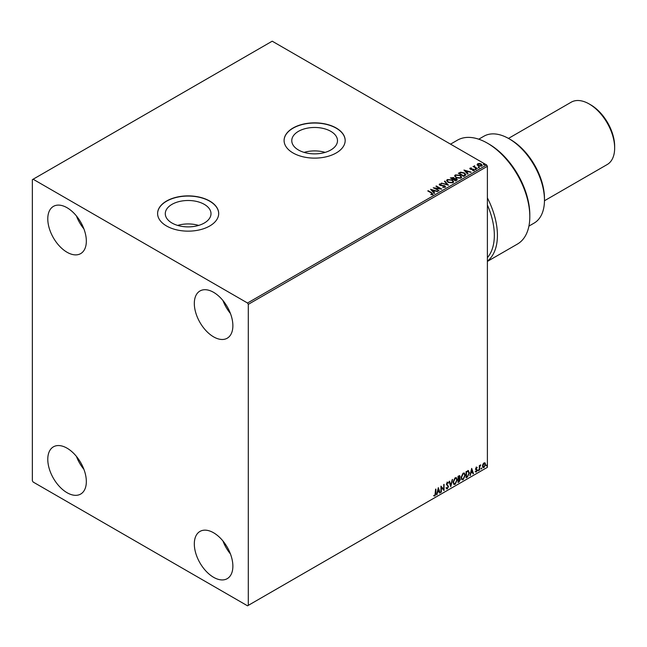 <?xml version="1.0" encoding="UTF-8"?>
<svg xmlns="http://www.w3.org/2000/svg" width="647" height="647" viewBox="0 0 647 647"><rect width="100%" height="100%" fill="white"/><g stroke="black" fill="none" stroke-linecap="round" stroke-linejoin="round"><path stroke-width="0.97" d="M330.795 131.333A22.863 13.199 0 0 0 305.885 128.47A22.863 13.199 0 0 0 291.773 140.666A22.863 13.199 0 0 0 298.461 149.999A22.863 13.199 0 0 0 323.379 152.862A22.863 13.199 0 0 0 337.491 140.666A22.863 13.199 0 0 0 330.795 131.333M325.142 152.385A22.863 13.199 0 0 0 304.114 152.385M204.306 204.355A22.863 13.199 0 0 0 179.397 201.5A22.863 13.199 0 0 0 165.284 213.688A22.863 13.199 0 0 0 171.981 223.021A22.863 13.199 0 0 0 196.89 225.884A22.863 13.199 0 0 0 211.003 213.688A22.863 13.199 0 0 0 204.306 204.355M198.661 225.415A22.863 13.199 0 0 0 177.626 225.415M209.741 201.047A30.538 17.631 0 0 0 176.453 197.222A30.538 17.631 0 0 0 157.601 213.51A30.538 17.631 0 0 0 166.546 225.981A30.538 17.631 0 0 0 199.834 229.806A30.538 17.631 0 0 0 218.686 213.51A30.538 17.631 0 0 0 209.741 201.047M218.686 213.599A30.538 17.631 0 0 0 209.741 201.225A30.538 17.631 0 0 0 176.526 197.384A30.538 17.631 0 0 0 157.601 213.599M336.23 128.017A30.538 17.631 0 0 0 302.942 124.2A30.538 17.631 0 0 0 284.09 140.488A30.538 17.631 0 0 0 293.034 152.959A30.538 17.631 0 0 0 326.314 156.776A30.538 17.631 0 0 0 345.175 140.488A30.538 17.631 0 0 0 336.23 128.017M345.166 140.577A30.538 17.631 0 0 0 336.23 128.195A30.538 17.631 0 0 0 303.014 124.361A30.538 17.631 0 0 0 284.09 140.577M213.599 577.31A27.271 15.746 60 0 1 195.782 553.282A27.271 15.746 60 0 1 199.963 531.43A27.271 15.746 60 0 1 213.599 532.78A27.271 15.746 60 0 1 231.408 556.816A27.271 15.746 60 0 1 227.226 578.661A27.271 15.746 60 0 1 213.599 577.31M230.445 553.953A27.271 15.746 60 0 1 222.964 541.005M67.053 252.257A27.271 15.746 60 0 1 49.245 228.221A27.271 15.746 60 0 1 53.426 206.377A27.271 15.746 60 0 1 67.053 207.727A27.271 15.746 60 0 1 84.87 231.755A27.271 15.746 60 0 1 80.689 253.608A27.271 15.746 60 0 1 67.053 252.257M83.908 228.892A27.271 15.746 60 0 1 76.427 215.944M213.599 336.861A27.271 15.746 60 0 1 195.782 312.825A27.271 15.746 60 0 1 199.963 290.98A27.271 15.746 60 0 1 213.599 292.331A27.271 15.746 60 0 1 231.408 316.359A27.271 15.746 60 0 1 227.226 338.211A27.271 15.746 60 0 1 213.599 336.861M230.445 313.496A27.271 15.746 60 0 1 222.964 300.548M67.053 492.707A27.271 15.746 60 0 1 49.245 468.679A27.271 15.746 60 0 1 53.426 446.826A27.271 15.746 60 0 1 67.053 448.177A27.271 15.746 60 0 1 84.87 472.213A27.271 15.746 60 0 1 80.689 494.057A27.271 15.746 60 0 1 67.053 492.707M83.908 469.35A27.271 15.746 60 0 1 76.427 456.402M32.35 179.672L32.35 480.689L33.118 482.023L247.534 605.81L248.302 605.366L248.302 304.349L247.534 303.014L33.118 179.227L32.35 179.672M482.88 464.271L484.005 462.872L485.121 462.977L485.525 464.36L484.005 467.587L483.099 467.668L482.476 466.115L482.88 464.271M484.902 462.791L485.525 464.36M479.298 470.223L479.298 465.67L479.71 465.428L479.71 466.099L480.745 464.902L479.775 466.851L479.298 470.223M476.418 467.247L477.219 467.433L476.038 468.638L477.219 470.183L476.346 472.011L475.488 471.881L476.799 470.45L475.626 468.897L476.418 467.247L477.219 467.433L476.685 467.741M476.976 467.967L476.135 467.611L476.038 468.638M475.731 468.46L477.219 470.183M476.912 470.005L476.346 472.011L475.488 471.881M475.723 471.323L476.297 471.477M476.702 470.07L475.755 469.528M468.177 470.636L469.398 472.9L467.328 477.13L466.075 477.858L466.075 471.623L468.638 470.741M459.507 475.585L459.241 478.084L460.397 479.362L459.127 481.869L458.044 482.492L458.044 476.257L459.677 475.642L460.049 476.645L459.548 478.262L460.001 478.343M450.781 486.69L449.05 481.449L449.495 481.19L450.813 485.161L452.577 479.411L450.781 486.69M441.367 492.124L440.947 492.359L440.947 486.123L443.648 489.221L444.06 484.328L444.06 490.563L441.367 487.482L441.367 492.124L440.947 492.003M435.48 493.435L435.9 489.043L435.9 493.257L434.905 496.006L433.886 495.877L434.097 495.278L434.905 495.367L435.48 493.435M248.302 605.366L487.393 467.328L487.393 166.311L248.302 304.349M438.318 487.644L440.122 492.844L439.669 493.103L439.111 491.421L437.598 492.302L436.588 494.882L438.318 487.644M448.096 483.277L447.069 482.719L447.789 483.099L447.069 482.719L446.527 483.819L448.185 486.301L447.352 488.825L446.139 488.161L446.479 487.652L447.32 488.202L448.08 486.706L446.414 484.263L447.384 482.25L448.428 482.711L448.096 483.277L447.376 482.897L446.834 483.996L448.492 486.479L447.352 488.825L446.648 488.873M446.479 487.652L447.32 488.202M447.384 482.25L448.428 482.711L447.87 482.969M453.062 482.282L455.116 477.793L456.361 477.68L457.211 479.848L455.148 484.328L453.919 484.425L453.062 482.282M461.093 477.64L463.139 473.151L464.392 473.046L465.242 475.213L463.171 479.686L461.942 479.791L461.093 477.64M471.679 468.388L473.483 473.58L473.03 473.839L472.472 472.164L470.959 473.038L469.948 475.618L471.679 468.388M477.979 470.539L478.327 469.819L478.327 470.862L477.672 470.361M478.327 469.819L478.675 470.143L478.02 470.684M481.166 468.703L481.505 467.983L481.505 469.026L480.858 468.525M481.505 467.983L481.853 468.307L481.198 468.849M486.358 465.711L486.698 464.991L486.698 466.026L486.043 465.533M486.698 464.991L487.045 465.306L486.39 465.848M477.203 164.75L477.672 163.723L479.443 163.456L481.247 164.031L482.282 165.349L481.756 166.085L478.206 165.794L477.154 164.475M476.976 168.762L473.038 166.481L474.033 166.578L474.558 165.681L474.777 166.934L477.397 168.519L476.976 168.762M473.345 166.659L474.033 166.934L474.558 165.681M474.518 166.109L474.777 167.298L477.09 168.697M469.843 168.689L470.086 168.107L471.453 167.969L470.595 168.374L470.725 168.907L473.83 169.344L474.097 170.509L472.706 170.695L473.564 170.258L473.442 169.595L471.073 169.433L470.329 169.158L470.086 168.107L469.803 168.511M470.595 168.374L470.725 169.263L471.186 169.061M474.405 170.072L474.097 170.509M472.577 170.703L473.564 170.614L473.442 169.595M465.015 175.669L463.762 176.396L458.359 173.275L460.656 172.175L464.449 172.959L465.897 174.633L465.015 175.669M455.731 181.031L450.336 177.917L453.676 177.529L454.323 178.483L456.556 178.79L457.308 179.745L455.731 181.031M454.34 178.346L454.323 178.839L456.556 178.79M448.46 185.228L441.335 183.109L447.198 184.452L444.416 181.33L444.861 181.071L448.46 185.228M439.054 190.663L433.239 187.784L439.96 188.552L435.932 186.223L436.353 185.988L441.747 189.102L435.035 188.342L439.054 190.663M430.886 194.69L432.172 194.149L431.363 193.016L427.772 190.938L428.185 190.703L431.832 192.806L432.73 194.472L431.088 194.698L430.886 194.335L432.301 194.051M433.102 193.971L432.73 194.472M247.534 303.014L486.625 164.977L272.209 41.19L33.118 179.227M430.603 189.304L437.801 191.383L435.067 190.962L433.555 191.835L434.727 193.154L434.274 193.421L430.603 189.304M445.176 187.282L442.783 187.306L444.594 186.983L444.432 186.021L439.823 185.277L439.531 183.991L441.489 183.918L440.081 184.314L440.219 185.018L444.853 185.778L445.176 187.282L445.573 186.724M442.847 186.951L444.594 187.339L444.432 186.021M439.192 184.492L441.489 183.918M440.081 184.314L440.219 185.382L441.165 185.277M448.072 182.365L446.592 180.529L447.263 179.526L452.196 179.947L453.66 181.791L452.973 182.786L448.072 182.365M456.103 177.731L454.623 175.895L455.294 174.892L460.227 175.313L461.683 177.157L460.996 178.151L456.103 177.731M463.972 170.04L471.17 172.118L468.428 171.698L466.916 172.579L468.088 173.897L467.635 174.156L463.972 170.04M475.286 169.304L475.181 168.843L476.079 169.36M478.465 167.46L478.368 167.007L479.16 167.063L479.265 167.524L478.368 167.363L479.16 167.063L479.265 167.524M483.657 164.467L483.56 164.006L484.457 164.524M486.625 164.977L487.393 166.311M428.079 191.116L428.185 190.703M428.185 191.059L431.832 193.162L432.73 194.828M430.967 189.708L437.396 191.617M434.517 193.275L433.555 191.835M431.945 190.032L433.175 191.771L434.339 190.744L431.945 190.032L433.175 191.415L434.339 190.744M433.886 188.156L439.96 188.552M436.248 186.401L436.353 185.988M436.353 186.344L441.108 189.094M438.739 190.841L435.035 188.342M444.594 187.339L444.432 186.376L444.594 187.339M440.081 184.67L440.219 185.382L440.081 184.67M441.165 185.632L442.216 185.293M442.216 185.649L444.853 185.778M444.853 186.134L445.54 186.886M441.788 183.206L447.198 184.452M444.618 181.564L444.861 181.071M444.861 181.427L448.177 185.139M446.608 180.715L447.263 179.526M447.263 179.882L452.196 179.947M452.196 180.303L453.644 181.961M447.32 180.845L448.484 182.478L452.399 182.826L452.949 181.807M451.784 180.19L447.829 179.834L447.295 180.65L448.484 182.122L452.399 182.47L452.965 181.629L451.784 180.19M450.644 178.095L453.676 177.529M453.676 177.885L454.323 178.839M456.556 179.146L457.283 179.915M453.587 179.316L455.593 180.828L456.135 179.025L453.587 179.316L455.593 180.473L456.135 179.025M451.299 177.99L453.029 179.348L453.272 177.771L451.299 177.99L453.029 178.993L453.272 177.771M454.639 176.081L455.294 174.892M455.294 175.248L460.227 175.313M460.227 175.669L461.675 177.327M455.342 176.202L456.515 177.844L460.429 178.192L460.971 177.173M459.815 175.555L455.86 175.2L455.326 176.016L456.515 177.488L460.429 177.836L460.996 176.995L459.815 175.555M458.666 173.453L460.656 172.175M460.656 172.531L464.449 172.959M464.449 173.315L465.872 174.811M465.039 175.216L464.036 173.194L460.947 172.595L459.33 173.356L463.624 176.194L465.136 174.666M459.33 173.356L463.624 175.838L465.161 174.844M464.328 170.444L470.757 172.353M467.878 174.019L466.916 172.579M465.306 170.776L466.536 172.514L467.7 171.487L465.306 170.776L466.536 172.159L467.7 171.487M470.086 168.463L471.453 168.325M470.595 168.73L470.725 169.263L470.595 168.73M471.186 169.417L473.086 169.069M473.086 169.425L473.83 169.344M473.83 169.7L474.097 170.865M473.564 170.614L473.442 169.951L473.564 170.614M475.286 169.66L475.181 169.199M475.974 169.255L476.079 169.716M474.033 166.934L474.105 166.142M474.518 166.465L474.777 167.298L474.518 166.465M478.465 167.824L478.368 167.363M479.16 167.419L479.265 167.88M477.203 165.106L477.672 163.723M477.672 164.079L479.443 163.456M479.443 163.812L481.247 164.031M481.247 164.387L482.258 165.519M478.157 164.362L478.618 165.907L481.271 166.158L481.611 165.438M477.834 164.718L478.157 164.006L478.618 165.551L481.643 165.616M481.271 166.158L480.834 164.273L478.157 164.006M483.657 164.823L483.56 164.362M484.352 164.427L484.457 164.88M435.585 489.221L434.905 496.006M434.598 495.828L433.579 495.699M438.245 487.935L440.122 492.844M437.598 492.302L439.111 491.421M437.283 492.124L437.04 494.615M438.351 489.132L437.461 491.38L438.933 490.887L438.351 489.132L437.776 491.558M440.947 486.164L443.648 489.221M443.753 484.506L443.753 490.361M441.052 491.946L441.367 487.482M447.045 488.647L446.511 488.76M446.171 487.474L447.012 488.024L446.171 487.474M447.077 482.072L448.112 482.525M449.293 481.311L450.813 485.161M452.172 479.645L450.611 486.172M456.208 477.607L457.211 479.848M456.903 479.67L455.148 484.328M454.833 484.15L453.765 484.32M455.973 478.295L454.825 478.238L453.167 481.861L454.008 483.657M456.798 480.09L456.127 478.359L455.132 478.416L453.474 482.039L454.162 483.77L455.132 483.697L456.798 480.09M459.241 478.084L460.397 479.362M460.09 479.184L459.127 481.869M458.812 481.692L458.044 482.136M459.985 479.605L459.022 478.683L459.677 479.427L459.022 478.683L458.149 479.112L458.464 481.611L459.985 479.605L459.33 478.861L458.464 479.298L458.464 481.611M459.637 476.896L458.149 476.475L458.464 478.651L459.637 476.896L458.464 476.653L458.464 478.651M464.239 472.973L465.242 475.213M464.934 475.035L463.171 479.686M462.864 479.508L461.796 479.686M464.004 473.661L462.848 473.604L461.198 477.219L462.039 479.023M464.829 475.456L464.15 473.725L463.163 473.782L461.505 477.397L462.193 479.128L463.163 479.055L464.829 475.456M467.87 470.458L469.091 472.722L467.328 477.13M467.021 476.952L466.075 477.502M468.226 471.364L466.18 471.841L466.487 476.976L468.048 475.917L468.978 473.135L467.959 471.348L466.487 472.019L466.487 476.976M467.652 471.17L468.08 471.259M471.606 468.679L473.483 473.58M470.959 473.038L472.472 472.164M470.652 472.86L470.401 475.359M471.712 469.868L470.822 472.116L472.294 471.623L471.712 469.868L471.137 472.294M476.111 467.069L476.912 467.255M476.669 467.789L476.135 467.611L476.669 467.789M476.249 469.043L476.774 469.382M476.03 471.833L475.181 471.703M475.416 471.145L475.99 471.299M475.448 469.35L476.265 469.859M479.403 465.605L479.71 466.099M480.357 464.983L480.551 465.5M479.613 466.042L479.775 466.851M479.467 466.673L479.71 469.981M485.218 464.182L484.005 467.587M483.697 467.409L482.953 467.563M484.466 463.325L483.689 463.252L482.581 465.703L483.689 466.851M482.581 465.703L484.005 467.029L483.204 466.956M484.005 467.029L485.104 464.603L484.005 463.43L482.897 465.88M484.32 463.212L483.689 463.252M510.532 139.598L508.987 138.709L510.532 139.598A47.991 27.708 60 0 1 544.467 198.378L544.467 200.158A50.175 28.969 -120 0 0 508.987 138.709L508.987 138.709A50.175 28.969 -120 0 0 483.899 136.226L478.748 139.194M528.923 226.102L534.074 223.126A50.175 28.969 -120 0 0 544.467 200.158M590.743 104.863L589.199 103.973L590.743 104.863A33.814 19.523 60 0 1 614.65 146.279L614.65 148.058A35.997 20.785 -120 0 0 589.199 103.973L589.199 103.973A35.997 20.785 -120 0 0 571.204 102.194L508.469 138.409M544.459 200.756L607.193 164.54A35.997 20.785 -120 0 0 614.65 148.058M487.393 261.412L517.39 244.097A59.993 34.639 -120 0 0 529.812 216.632A59.993 34.639 -120 0 0 487.393 143.157A59.993 34.639 -120 0 0 457.397 140.189L450.538 144.144M487.393 197.917A59.993 34.639 60 0 1 487.393 261.17M487.393 143.157L488.938 144.055A57.809 33.377 60 0 1 529.812 214.853L529.812 216.632M487.393 257.643A57.809 33.377 -120 0 0 487.393 205.01"/></g></svg>
